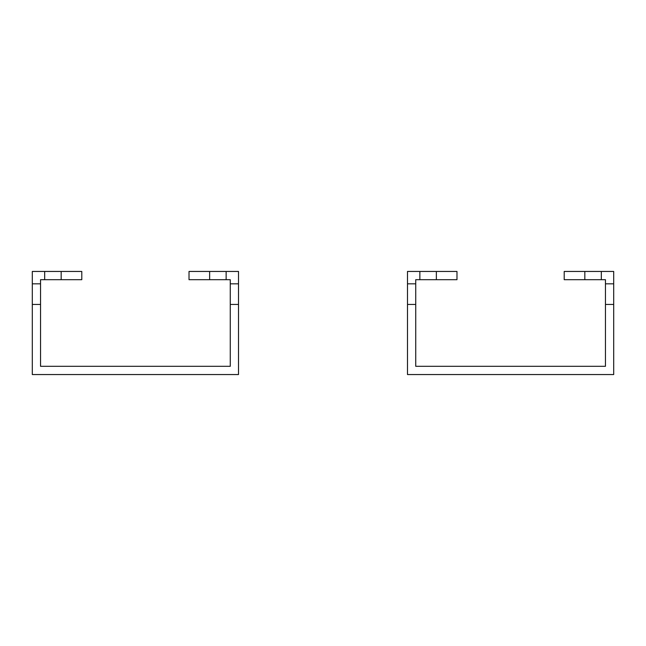 <?xml version="1.0" encoding="UTF-8"?>
<svg xmlns="http://www.w3.org/2000/svg" width="646" height="646" viewBox="0 0 646 646"><rect width="100%" height="100%" fill="white"/><g stroke="black" fill="none" stroke-linecap="round" stroke-linejoin="round"><path stroke-width="0.97" d="M415.733 283.82L407.489 283.82L407.489 271.449L419.86 271.449L419.86 279.694L415.733 279.694L415.733 304.444L407.489 304.444L407.489 283.82M415.733 304.444L415.733 366.306L605.455 366.306L605.455 283.82L613.7 283.82L613.7 374.551L407.489 374.551L407.489 304.444M605.455 283.82L605.455 279.694L564.208 279.694L564.208 271.449L584.832 271.449L584.832 279.694M613.7 283.82L613.7 271.449L601.329 271.449L601.329 279.694M605.455 304.444L613.7 304.444M419.86 271.449L456.98 271.449L456.98 279.694L419.86 279.694M436.357 271.449L436.357 279.694M601.329 271.449L584.832 271.449M40.545 283.82L32.3 283.82L32.3 271.449L44.671 271.449L44.671 279.694L40.545 279.694L40.545 304.444L32.3 304.444L32.3 283.82M238.511 304.444L230.267 304.444L230.267 283.82L238.511 283.82L238.511 374.551L32.3 374.551L32.3 304.444M230.267 304.444L230.267 366.306L40.545 366.306L40.545 304.444M230.267 283.82L230.267 279.694L226.14 279.694L226.14 271.449L238.511 271.449L238.511 283.82M209.643 271.449L209.643 279.694L189.02 279.694L189.02 271.449L226.14 271.449M209.643 279.694L226.14 279.694M61.168 271.449L61.168 279.694L81.792 279.694L81.792 271.449L44.671 271.449M61.168 279.694L44.671 279.694"/></g></svg>
